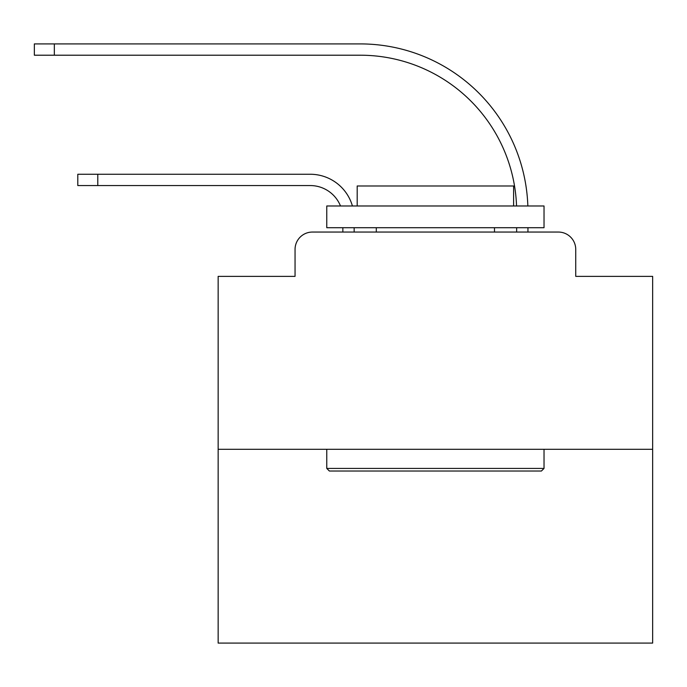 <?xml version="1.0" encoding="UTF-8"?>
<svg xmlns="http://www.w3.org/2000/svg" width="687" height="687" viewBox="0 0 687 687"><rect width="100%" height="100%" fill="white"/><g stroke="black" fill="none" stroke-linecap="round" stroke-linejoin="round"><path stroke-width="1.03" d="M295.049 249.433L295.049 276.372L295.049 249.433A17.381 17.381 0 0 1 312.43 232.051L342.847 232.051L342.847 227.706M652.65 449.298L218.148 449.298L218.148 643.092L652.65 643.092L652.65 276.372L575.74 276.372L575.74 249.433A17.381 17.381 0 0 0 558.359 232.051L312.43 232.051M218.148 449.298L218.148 276.372L295.049 276.372M354.149 227.706L354.149 232.051L354.149 227.706L354.149 232.051L354.149 227.706L354.149 232.051L354.149 227.706L354.149 232.051L354.149 227.706L354.149 232.051L354.149 227.706L354.149 232.051L354.149 227.706L354.149 232.051L354.149 227.706L354.149 232.051L354.149 227.706L354.149 232.051L354.149 227.706L354.149 232.051L354.149 227.706L354.149 232.051L354.149 227.706L354.149 232.051L354.149 227.706L354.149 232.051L354.149 227.706L354.149 232.051L354.149 227.706L354.149 232.051L354.149 227.706L354.149 232.051L354.149 227.706L354.149 232.051L354.149 227.706L354.149 232.051L354.149 227.706L354.149 232.051L367.614 232.051M503.185 232.051L516.65 232.051L516.65 227.706M527.951 227.706L527.951 232.051L527.951 227.706L527.951 232.051L527.951 227.706L527.951 232.051L527.951 227.706L527.951 232.051L527.951 227.706L527.951 232.051L527.951 227.706L527.951 232.051L527.951 227.706L527.951 232.051L527.951 227.706L527.951 232.051L527.951 227.706L527.951 232.051L527.951 227.706L527.951 232.051L527.951 227.706L527.951 232.051L527.951 227.706L527.951 232.051L527.951 227.706L527.951 232.051L527.951 227.706L527.951 232.051L527.951 227.706L527.951 232.051L527.951 227.706L527.951 232.051L527.951 227.706L527.951 232.051L527.951 227.706L527.951 232.051L527.951 227.706L527.951 232.051L558.359 232.051M575.74 276.372L575.74 249.433M97.786 185.559L77.803 185.559L97.786 185.559L77.803 185.559L97.786 185.559L77.803 185.559L97.786 185.559L77.803 185.559L97.786 185.559L77.803 185.559L97.786 185.559L77.803 185.559L97.786 185.559L77.803 185.559L97.786 185.559L77.803 185.559L97.786 185.559L77.803 185.559L97.786 185.559L77.803 185.559L97.786 185.559L77.803 185.559L97.786 185.559L77.803 185.559L97.786 185.559L77.803 185.559L97.786 185.559L77.803 185.559L97.786 185.559L77.803 185.559L97.786 185.559L77.803 185.559L97.786 185.559L77.803 185.559L97.786 185.559L77.803 185.559L97.786 185.559L77.803 185.559L77.803 174.258L97.786 174.258L97.786 185.559L310.258 185.559A32.59 32.59 0 0 1 340.494 205.98A32.59 32.59 0 0 0 310.258 185.559A32.59 32.59 0 0 1 340.494 205.98A32.59 32.59 0 0 0 310.258 185.559A32.59 32.59 0 0 1 340.494 205.98A32.59 32.59 0 0 0 310.258 185.559A32.59 32.59 0 0 1 340.494 205.98A32.59 32.59 0 0 0 310.258 185.559A32.59 32.59 0 0 1 340.494 205.98A32.59 32.59 0 0 0 310.258 185.559A32.59 32.59 0 0 1 340.494 205.98A32.59 32.59 0 0 0 310.258 185.559A32.59 32.59 0 0 1 340.494 205.98A32.59 32.59 0 0 0 310.258 185.559A32.59 32.59 0 0 1 340.494 205.98A32.59 32.59 0 0 0 310.258 185.559A32.59 32.59 0 0 1 340.494 205.98A32.59 32.59 0 0 0 310.258 185.559A32.59 32.59 0 0 1 340.494 205.98A32.59 32.59 0 0 0 310.258 185.559A32.59 32.59 0 0 1 340.494 205.98A32.59 32.59 0 0 0 310.258 185.559A32.59 32.59 0 0 1 340.494 205.98A32.59 32.59 0 0 0 310.258 185.559A32.59 32.59 0 0 1 340.494 205.98A32.59 32.59 0 0 0 310.258 185.559A32.59 32.59 0 0 1 340.494 205.98A32.59 32.59 0 0 0 310.258 185.559A32.59 32.59 0 0 1 340.494 205.98A32.59 32.59 0 0 0 310.258 185.559A32.59 32.59 0 0 1 340.494 205.98A32.59 32.59 0 0 0 310.258 185.559A32.59 32.59 0 0 1 340.494 205.98A32.59 32.59 0 0 0 310.258 185.559A32.59 32.59 0 0 1 340.494 205.98A32.59 32.59 0 0 0 310.258 185.559A32.59 32.59 0 0 1 340.494 205.98M54.333 55.209L34.35 55.209L34.35 43.908L54.333 43.908L54.333 55.209L360.228 55.209A156.421 156.421 0 0 1 516.547 205.98A156.421 156.421 0 0 0 360.228 55.209A156.421 156.421 0 0 1 516.547 205.98A156.421 156.421 0 0 0 360.228 55.209A156.421 156.421 0 0 1 516.547 205.98A156.421 156.421 0 0 0 360.228 55.209A156.421 156.421 0 0 1 516.547 205.98A156.421 156.421 0 0 0 360.228 55.209A156.421 156.421 0 0 1 516.547 205.98A156.421 156.421 0 0 0 360.228 55.209A156.421 156.421 0 0 1 516.547 205.98A156.421 156.421 0 0 0 360.228 55.209A156.421 156.421 0 0 1 516.547 205.98A156.421 156.421 0 0 0 360.228 55.209A156.421 156.421 0 0 1 516.547 205.98A156.421 156.421 0 0 0 360.228 55.209A156.421 156.421 0 0 1 516.547 205.98A156.421 156.421 0 0 0 360.228 55.209A156.421 156.421 0 0 1 516.547 205.98A156.421 156.421 0 0 0 360.228 55.209A156.421 156.421 0 0 1 516.547 205.98A156.421 156.421 0 0 0 360.228 55.209A156.421 156.421 0 0 1 516.547 205.98A156.421 156.421 0 0 0 360.228 55.209A156.421 156.421 0 0 1 516.547 205.98A156.421 156.421 0 0 0 360.228 55.209A156.421 156.421 0 0 1 516.547 205.98A156.421 156.421 0 0 0 360.228 55.209A156.421 156.421 0 0 1 516.547 205.98A156.421 156.421 0 0 0 360.228 55.209A156.421 156.421 0 0 1 516.547 205.98A156.421 156.421 0 0 0 360.228 55.209A156.421 156.421 0 0 1 516.547 205.98A156.421 156.421 0 0 0 360.228 55.209A156.421 156.421 0 0 1 516.547 205.98A156.421 156.421 0 0 0 360.228 55.209A156.421 156.421 0 0 1 516.547 205.98M541.416 471.024L329.382 471.024L326.772 468.422L544.027 468.422L541.416 471.024M326.772 205.98L544.027 205.98L544.027 227.706L326.772 227.706L326.772 205.98M513.61 205.98L513.61 185.988L357.188 185.988L357.188 205.98M326.772 449.298L326.772 468.422M544.027 449.298L544.027 468.422M376.304 227.706L376.304 232.051M494.494 227.706L494.494 232.051M352.422 205.98A43.882 43.882 0 0 0 310.258 174.258L97.786 174.258M527.848 205.98A167.722 167.722 0 0 0 360.228 43.908L54.333 43.908"/></g></svg>
